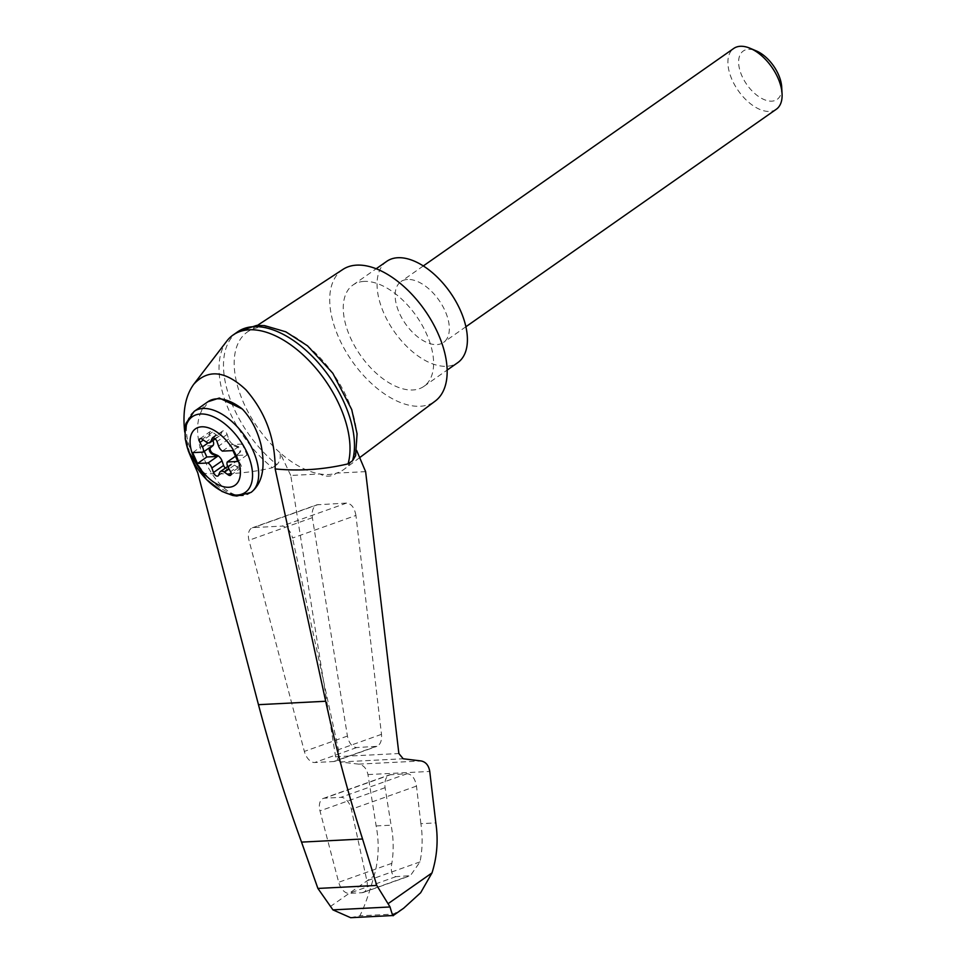 <?xml version="1.0" encoding="UTF-8"?>
<svg xmlns="http://www.w3.org/2000/svg" width="966" height="966" viewBox="0 0 966 966"><rect width="100%" height="100%" fill="white"/><g stroke="black" fill="none" stroke-linecap="round" stroke-linejoin="round"><path stroke-width="0.72" stroke-dasharray="4.83 3.62" d="M184.748 432.14L190.495 456.254M226.841 341.034A89.693 49.508 -125 0 0 272.448 467.725C247.815 473.473 222.929 475.187 197.789 472.881M350.646 917.7L359.823 915.816C364.085 907.738 368.855 894.419 374.132 875.86C378.744 859.704 379.421 843.064 376.148 825.954L367.961 774.587C366.682 768.598 363.602 765.108 358.724 764.142L340.213 761.981L335.588 756.752L290.754 475.453L319.903 473.968C325.904 477.192 331.435 476.902 336.482 473.123A83.982 46.344 -125 0 0 344.343 469.114A83.982 46.344 -125 0 0 355.923 448.767L356.647 450.482M257.415 325.397L247.984 331.58A83.982 46.344 -125 0 1 262.378 327.112A83.982 46.344 -125 0 1 329.478 368.783A83.982 46.344 -125 0 1 355.923 448.767L355.597 455.674M237.515 331.93A89.693 49.508 -125 0 0 276.904 464.598C279.874 461.591 280.889 457.606 279.935 452.643A83.982 46.344 -125 0 0 319.903 473.968A83.982 46.344 -125 0 0 336.482 473.123L365.619 471.637M355.935 515.446C354.546 507.778 351.419 503.648 346.565 503.081L316.884 504.795C313.129 506.691 311.62 510.978 312.368 517.667L347.422 736.068C349.016 743.277 352.095 747.104 356.671 747.563L376.873 746.344C380.423 744.617 381.968 740.608 381.498 734.329L355.935 515.446L292.541 538.05A12.377 7.414 -109.6 0 0 281.987 526.108L253.623 527.557A12.377 7.414 -109.6 0 0 252.319 527.81A12.377 7.414 -109.6 0 0 248.974 540.272L304.362 751.415A12.377 7.414 -109.6 0 0 314.723 762.524L333.596 761.558A12.377 7.414 -109.6 0 0 334.9 761.305A12.377 7.414 -109.6 0 0 338.438 749.676L292.541 538.05M420.874 823.672L416.479 786.082C415.078 778.415 411.963 774.285 407.109 773.718L389.6 774.817C385.832 776.712 384.335 780.999 385.084 787.688L391.097 825.193C393.597 837.981 393.838 850.696 391.834 863.326C390.445 871.103 391.822 875.546 395.951 876.657L410.369 875.691L420.017 861.889C422.516 849.223 422.806 836.484 420.874 823.672L435.823 822.911M376.148 825.954L391.097 825.193M403.631 908.245L393.367 914.114L359.823 915.816M362.033 892.717A12.377 7.414 -109.6 0 0 363.337 892.451A12.377 7.414 -109.6 0 0 366.887 880.835L351.37 809.291A12.377 7.414 -109.6 0 0 340.817 797.361L324.624 798.182A12.377 7.414 -109.6 0 0 323.32 798.435A12.377 7.414 -109.6 0 0 319.975 810.897L338.692 882.272A12.377 7.414 -109.6 0 0 349.052 893.369L362.033 892.717L408.944 875.993M251.257 492.225C226.092 512.04 184.735 444.686 201.459 411.118L208.934 401.53L219.33 398.052M212.52 445.592L201.93 446.135L192.645 452.643M212.906 440.532A6.182 3.417 -125 0 0 212.556 439.832L208.197 442.887M215.225 438.914L220.139 435.461A6.182 3.417 -125 0 1 216.179 434.797L212.375 432.104A3.707 2.053 -125 0 0 209.996 431.705A3.707 2.053 -125 0 0 210.069 435.316L212.556 439.832M201.93 446.135L204.285 451.364M227.698 466.445L230.608 464.417A6.182 3.417 -125 0 1 234.569 465.081L238.373 467.773A3.707 2.053 -125 0 0 240.751 468.172A3.707 2.053 -125 0 0 240.679 464.561L238.191 460.045A6.182 3.417 -125 0 1 237.938 454.153L237.093 454.745A6.182 3.417 -125 0 0 236.549 455.469L247.127 454.938L242.249 444.07L232.951 450.591M247.127 454.938L237.829 461.446M236.549 455.469L235.487 456.218M242.249 444.07L231.671 444.614L222.373 451.122M212.411 438.178L222.554 431.065A3.707 2.053 -125 0 1 227.143 434.446L228.737 439.011A6.182 3.417 -125 0 0 233.675 444.674L232.83 445.266A6.182 3.417 -125 0 1 231.671 444.614M237.093 454.745L239.29 452.873A3.707 2.053 -125 0 0 239.363 449.782A3.707 2.053 -125 0 0 236.585 446.835L232.83 445.266M237.938 454.153L240.136 452.281A3.707 2.053 -125 0 0 240.208 449.178A3.707 2.053 -125 0 0 237.431 446.244L233.675 444.674M230.608 464.417A6.182 3.417 -125 0 0 229.896 465.322L219.753 472.422M225.392 468.075A3.707 2.053 -125 0 0 228.205 468.812A3.707 2.053 -125 0 0 228.628 468.269L229.896 465.322M222.554 431.065A3.707 2.053 -125 0 0 222.12 431.609L220.852 434.555L214.959 438.697M220.139 435.461A6.182 3.417 -125 0 0 220.852 434.555M776.302 109.255A37.119 20.479 55 0 1 738.229 90.623A37.119 20.479 55 0 1 733.701 48.469M407.592 279.452A37.119 20.479 -125 0 0 400.938 281.625A37.119 20.479 -125 0 0 405.454 323.767A37.119 20.479 -125 0 0 443.527 342.411A37.119 20.479 -125 0 0 445.048 310.847A37.119 20.479 -125 0 0 407.592 279.452M781.711 87.169A29.523 16.289 55 0 1 762.283 98.725A29.523 16.289 55 0 1 738.821 65.241A29.523 16.289 55 0 1 756.318 50.92M386.738 261.351A61.86 34.136 -125 0 0 394.273 331.604A61.86 34.136 -125 0 0 457.727 362.673M364.049 281.408A61.86 34.136 -125 0 0 352.94 285.03A61.86 34.136 -125 0 0 360.475 355.283A61.86 34.136 -125 0 0 423.929 386.352A61.86 34.136 -125 0 0 421.9 324.781A61.86 34.136 -125 0 0 364.049 281.408M276.904 464.598L272.448 467.725M393.283 915.502L393.367 914.114M290.754 475.453L279.935 452.643A83.982 46.344 -125 0 1 247.984 331.58M342.93 269.405A80.407 44.388 -125 0 0 352.095 361.163A80.407 44.388 -125 0 0 435.207 401.095M335.588 756.752L398.873 753.528M340.213 761.981L403.184 758.769M358.724 764.142L421.128 760.954M367.961 774.587L429.749 771.436M420.017 861.889L366.887 880.835M395.951 876.657L349.052 893.369M391.834 863.326L338.692 882.272M330.251 906.603L374.132 875.86M201.459 411.118A49.483 27.314 55 0 1 207.968 401.723M250.955 492.443A49.483 27.314 55 0 1 200.191 467.58A49.483 27.314 55 0 1 194.166 411.383M210.069 435.316L203.367 440.013M212.375 432.104L202.244 439.216M216.179 434.797L206.036 441.897M238.191 460.045L228.061 467.158M228.737 439.011L218.594 446.111M237.431 446.244L236.585 446.835M240.136 452.281L239.29 452.873M240.679 464.561L230.536 471.674M238.373 467.773L231.055 472.905M234.569 465.081L229.051 468.957M228.628 468.269L218.497 475.369M227.143 434.446L217 441.547M222.12 431.609L213.063 437.96M346.565 503.081L281.987 526.108M381.498 734.329L338.438 749.676M375.545 746.597L333.596 761.558M356.671 747.563L314.723 762.524M347.422 736.068L304.362 751.415M312.368 517.667L248.974 540.272M318.2 504.53L253.623 527.557M416.479 786.082L351.37 809.291M407.109 773.718L340.817 797.361M390.916 774.551L324.624 798.182M385.084 787.688L319.975 810.897M363.337 892.451L410.369 875.691M199.865 438.818L209.996 431.705M230.608 475.272L240.751 468.172M218.062 475.912L228.205 468.812M423.301 265.952L400.938 281.625M465.902 326.737L443.527 342.411M423.929 386.352L447.161 370.075M352.94 285.03L376.172 268.765M334.9 761.305L376.873 746.344M252.319 527.81L316.884 504.795M323.32 798.435L389.6 774.817M359.678 457.63L344.343 469.114"/><path stroke-width="1.45" d="M190.495 456.254L197.789 472.881L258.465 704.685C270.818 751.379 285.175 797.179 301.537 842.111L317.899 888.43L332.932 909.875L390.047 906.965L376.776 885.436L362.552 838.995C348.267 793.955 335.975 748.046 325.687 701.256L275.165 468.933C275.177 438.504 265.433 412.12 245.907 389.781C225.416 370.558 208.016 368.746 193.707 384.323C185.412 395.806 182.429 411.745 184.748 432.14M275.165 468.933C299.557 471.275 323.851 469.585 348.074 463.861A89.693 49.508 -125 0 0 313.37 365.329A89.693 49.508 -125 0 0 233.048 335.045A89.693 49.508 -125 0 0 226.841 341.034L193.707 384.323M356.647 450.482L365.619 471.637L398.873 753.528L403.184 758.769L421.128 760.954C425.849 761.933 428.723 765.422 429.749 771.436L435.823 822.911C438.371 840.058 437.103 856.721 432.007 872.902L420.657 892.741L403.631 908.245L393.283 915.502L350.646 917.7L332.932 909.875M352.542 460.746A89.693 49.508 -125 0 0 318.128 362.552A89.693 49.508 -125 0 0 237.926 331.64L256.497 325.457L264.479 325.59L285.864 331.833L307.526 345.828L332.847 373.287L351.733 409.584L357.07 433.758L355.597 455.674L352.542 460.746L348.074 463.861M317.899 888.43L376.776 885.436M301.537 842.111L362.552 838.995M242.333 409.029A49.483 27.314 55 0 0 207.968 401.723L219.33 398.052L242.333 409.029C251.184 418.52 257.403 430.425 261.001 444.746C265.602 467.133 262.474 482.879 251.595 491.984L251.257 492.225M236.416 455.964A34.438 19.006 55 0 1 216.408 483.761A34.438 19.006 55 0 1 192.886 431.416A34.438 19.006 55 0 1 236.416 455.964M211.88 467.979A6.182 3.417 -125 0 0 208.101 462.955L197.523 463.499L192.645 452.643L203.222 452.1A6.182 3.417 -125 0 0 202.413 446.932L199.938 442.416A3.707 2.053 -125 0 1 199.865 438.818A3.707 2.053 -125 0 1 202.244 439.216L206.036 441.897A6.182 3.417 -125 0 0 210.008 442.573A6.182 3.417 -125 0 0 210.721 441.667L211.989 438.709A3.707 2.053 -125 0 1 212.411 438.178A3.707 2.053 -125 0 1 217 441.547L218.594 446.111A6.182 3.417 -125 0 0 222.373 451.122L232.951 450.591L237.829 461.446L227.251 461.99A6.182 3.417 -125 0 0 228.061 467.158L230.536 471.674A3.707 2.053 -125 0 1 230.608 475.272A3.707 2.053 -125 0 1 228.23 474.874L224.438 472.181A6.182 3.417 -125 0 0 220.465 471.517A6.182 3.417 -125 0 0 219.753 472.422L218.497 475.369A3.707 2.053 -125 0 1 218.062 475.912A3.707 2.053 -125 0 1 213.474 472.543L211.88 467.979L222.011 460.879A6.182 3.417 -125 0 0 217.072 455.215L216.227 455.807L212.484 454.237A3.707 2.053 -125 0 1 209.694 451.291A3.707 2.053 -125 0 1 209.767 448.2L211.977 446.328A6.182 3.417 -125 0 0 212.52 445.592L203.222 452.1M212.906 440.532A6.182 3.417 -125 0 1 212.822 445.737L210.612 447.608A3.707 2.053 -125 0 0 210.54 450.699A3.707 2.053 -125 0 0 213.329 453.646L217.072 455.215M204.285 451.364L206.809 456.99L217.398 456.447A6.182 3.417 -125 0 0 216.227 455.807M217.398 456.447L208.101 462.955M206.809 456.99L197.523 463.499M235.487 456.218L227.251 461.99M222.011 460.879L223.605 465.443A3.707 2.053 -125 0 0 225.392 468.075M423.301 265.952L733.701 48.469A37.119 20.479 55 0 1 750.147 48.3A37.119 20.479 55 0 1 777.823 77.703A37.119 20.479 55 0 1 782.074 93.871A37.119 20.479 55 0 1 776.302 109.255L465.902 326.737M750.147 48.3L756.318 50.92A29.523 16.289 55 0 1 778.342 74.31A29.523 16.289 55 0 1 781.711 87.169L782.074 93.871M447.161 370.075L457.727 362.673A61.86 34.136 -125 0 0 455.698 301.102A61.86 34.136 -125 0 0 397.835 257.729A61.86 34.136 -125 0 0 386.738 261.351L376.172 268.765M237.926 331.64A89.693 49.508 -125 0 0 237.515 331.93L233.048 335.045M390.047 906.965C392.413 915.357 393.524 917.748 393.367 914.114M359.678 457.63L435.207 401.095A80.407 44.388 -125 0 0 431.597 320.905A80.407 44.388 -125 0 0 356.72 265.131A80.407 44.388 -125 0 0 342.93 269.405L257.415 325.397M388.127 903.657L432.007 872.902M258.465 704.685L325.687 701.256M252.983 450.361A49.483 27.314 55 0 1 250.955 492.443L236.803 496.053L232.685 495.461L221.999 491.44L206.543 479.571L188.467 451.376L185.231 438.999L185.098 427.443L185.967 423.374L194.166 411.383A49.483 27.314 55 0 1 252.983 450.361M247.224 453.078A46.187 25.49 55 0 1 220.405 490.354A46.187 25.49 55 0 1 188.853 420.162A46.187 25.49 55 0 1 247.224 453.078M213.329 453.646L212.484 454.237M210.612 447.608L209.767 448.2M212.822 445.737L211.977 446.328M208.197 442.887L202.413 446.932M203.367 440.013L199.938 442.416M231.055 472.905L228.23 474.874M229.051 468.957L224.438 472.181M223.605 465.443L213.474 472.543M213.063 437.96L211.989 438.709M214.959 438.697L210.721 441.667M207.968 401.723L194.166 411.383M251.607 491.984L250.955 492.443M220.465 471.517L227.698 466.445M210.008 442.573L215.225 438.914"/></g></svg>
